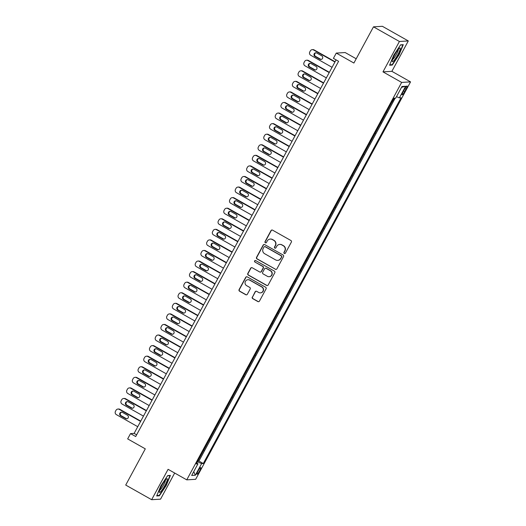 <?xml version="1.0" encoding="UTF-8"?>
<svg xmlns="http://www.w3.org/2000/svg" width="526" height="526" viewBox="0 0 526 526"><rect width="100%" height="100%" fill="white"/><g stroke="black" fill="none" stroke-linecap="round" stroke-linejoin="round"><path stroke-width="0.79" d="M284.29 253.46A0.828 0.815 -93.5 0 0 285.394 253.137L291.358 242.118A1.183 1.164 -93.5 0 0 290.898 240.5L272.573 230.151A1.183 1.164 -93.5 0 0 270.995 230.618L265.032 241.638A0.828 0.815 -93.5 0 0 265.794 242.874A0.828 0.815 -93.5 0 0 266.458 242.447L267.228 241.02A3.794 3.721 -93.5 0 1 272.284 239.54L273.809 240.402A3.794 3.721 -93.5 0 1 275.276 245.563L274.5 246.99A0.828 0.815 -93.5 0 0 275.262 248.219A0.828 0.815 -93.5 0 0 275.926 247.792L276.696 246.365A3.794 3.721 -93.5 0 1 281.752 244.886L283.277 245.747A3.794 3.721 -93.5 0 1 284.744 250.909L283.974 252.335A0.828 0.815 -93.5 0 0 284.29 253.46M279.727 244.419L279.97 244.399A3.794 3.721 -93.5 0 1 281.995 244.873L283.521 245.734A3.794 3.721 -93.5 0 1 284.98 250.895L284.211 252.322A0.828 0.815 -93.5 0 0 284.855 253.552M272.06 230.007A1.183 1.164 -93.5 0 0 271.232 230.598L265.275 241.625A0.828 0.815 -93.5 0 0 265.913 242.854M270.259 239.067L270.495 239.054A3.794 3.721 -93.5 0 1 272.521 239.521L274.053 240.389A3.794 3.721 -93.5 0 1 275.512 245.543L274.743 246.97A0.828 0.815 -93.5 0 0 275.387 248.2M199.63 470.895A3.866 0.651 119.5 0 0 200.761 467.575A3.866 0.651 119.5 0 0 198.092 470.987A3.866 0.651 119.5 0 0 196.954 474.307A3.866 0.651 119.5 0 0 199.63 470.895M252.289 297.045A1.183 1.164 -93.5 0 0 252.743 298.656L257.885 301.562A1.183 1.164 -93.5 0 0 259.463 301.102L266.084 288.853A1.183 1.164 -93.5 0 0 265.63 287.242L247.299 276.893A1.183 1.164 -93.5 0 0 245.721 277.36L239.1 289.602A1.183 1.164 -93.5 0 0 239.56 291.213L245.767 294.718A1.183 1.164 -93.5 0 0 247.345 294.258L250.179 289.017A1.183 1.164 -93.5 0 0 249.725 287.406L246.641 285.664A3.176 3.11 -93.5 0 1 247.95 279.72A3.176 3.11 -93.5 0 1 249.646 280.115L261.711 286.926A3.176 3.11 -93.5 0 1 260.403 292.87A3.176 3.11 -93.5 0 1 258.713 292.476L256.701 291.345A1.183 1.164 -93.5 0 0 255.117 291.805L252.526 297.032A1.183 1.164 -93.5 0 0 252.986 298.643L258.128 301.549A1.183 1.164 -93.5 0 0 258.641 301.694M399.412 41.482L382.981 71.871L391.877 71.332L408.308 40.943L399.412 41.482L373.48 26.839L353.899 63.041L336.265 53.087L333.412 58.373L338.599 61.299L135.701 436.541L130.52 433.608L127.66 438.894L145.294 448.856L125.721 485.057L151.652 499.7L160.555 499.161L174.678 473.032M382.981 71.871L401.654 82.418L186.756 479.857L168.083 469.31L151.652 499.7M275.335 269.292A1.183 1.164 -93.5 0 0 276.913 268.832L283.534 256.589A1.183 1.164 -93.5 0 0 283.073 254.978L264.749 244.629A1.183 1.164 -93.5 0 0 263.164 245.09L256.55 257.332A1.183 1.164 -93.5 0 0 257.004 258.943L275.571 269.279A1.183 1.164 -93.5 0 0 276.084 269.43M274.809 272.724L268.188 284.967A1.183 1.164 -93.5 0 1 266.61 285.427L248.279 275.078A1.183 1.164 -93.5 0 1 247.825 273.467L250.659 268.227A1.183 1.164 -93.5 0 1 252.237 267.767L259.666 271.962A1.183 1.164 -93.5 0 0 261.251 271.501L263.125 268.023A1.183 1.164 -93.5 0 0 262.671 266.412L254.932 262.04A0.828 0.815 -93.5 0 1 255.274 260.488A0.828 0.815 -93.5 0 1 255.715 260.587L274.348 271.107A1.183 1.164 -93.5 0 1 274.809 272.724M373.48 26.839L382.376 26.3L408.308 40.943M197.881 460.96L201.221 454.78M203.595 450.394L206.935 444.214M209.309 439.821L212.655 433.641M215.022 429.255L218.369 423.075M220.742 418.683L224.083 412.502M226.456 408.11L229.796 401.93M232.17 397.544L235.51 391.364M237.883 386.972L241.23 380.791M243.604 376.399L246.944 370.219M249.317 365.833L252.658 359.652M255.031 355.26L258.371 349.08M260.745 344.694L264.091 338.514M266.465 334.122L269.805 327.941M272.179 323.549L275.519 317.369M277.892 312.983L281.232 306.803M283.606 302.411L286.953 296.23M289.326 291.838L292.666 285.657M295.04 281.272L298.38 275.091M300.754 270.699L304.094 264.519M306.467 260.133L309.814 253.953M312.188 249.561L315.528 243.38M317.901 238.988L321.241 232.808M323.615 228.422L326.955 222.242M329.329 217.849L332.675 211.669M335.049 207.277L338.389 201.096M340.763 196.711L344.103 190.53M346.476 186.138L349.816 179.958M352.19 175.572L355.537 169.392M357.904 165L361.25 158.819M363.624 154.427L366.964 148.247M369.337 143.861L372.678 137.68M375.051 133.288L378.391 127.108M380.765 122.716L384.112 116.535M386.485 112.15L389.825 105.969M404.487 89.295L403.232 91.623A3.748 0.631 119.5 0 0 402.134 94.838A3.748 0.631 119.5 0 0 404.724 91.531L405.98 89.21A3.748 0.631 119.5 0 0 407.078 85.988A3.748 0.631 119.5 0 0 404.487 89.295M401.654 82.418L410.55 81.878L195.659 479.311L186.756 479.857M198.131 461.105L198.933 461.052L203.292 463.518L401.042 97.79L399.359 97.889L396.505 96.62M203.292 463.518L201.609 463.616L195.324 475.248L191.668 475.465L197.954 463.84L196.27 463.945L394.02 98.217L395.703 98.112L401.989 86.488L405.645 86.264L399.359 97.889M386.735 112.288L386.393 112.308M381.015 122.86L380.679 122.88M375.301 133.426L374.966 133.453M369.587 143.999L369.252 144.019M363.874 154.572L363.532 154.591M358.153 165.138L357.818 165.157M352.44 175.71L352.104 175.73M346.726 186.283L346.391 186.303M341.012 196.849L340.677 196.869M335.292 207.422L334.957 207.441M329.578 217.994L329.243 218.014M323.865 228.56L323.529 228.58M318.151 239.133L317.816 239.152M312.437 249.699L312.096 249.719M306.717 260.271L306.382 260.291M301.003 270.844L300.668 270.864M295.29 281.41L294.954 281.43M289.576 291.983L289.234 292.002M283.856 302.555L283.521 302.575M278.142 313.121L277.807 313.141M272.429 323.694L272.093 323.714M266.715 334.26L266.373 334.286M260.995 344.832L260.659 344.852M255.281 355.405L254.946 355.425M249.567 365.971L249.232 365.991M243.854 376.544L243.512 376.563M238.133 387.116L237.798 387.136M232.42 397.682L232.084 397.702M226.706 408.255L226.371 408.275M220.992 418.821L220.65 418.847M215.272 429.394L214.937 429.413M209.558 439.966L209.223 439.986M203.845 450.532L203.509 450.552M198.933 461.052L395.157 98.145M392.199 101.577L394.355 98.198M392.449 101.722L392.113 101.742M356.207 58.781L345.168 52.547L336.265 53.087M391.877 71.332L410.55 81.878M336.081 59.879L134.123 433.391L130.52 433.608M136.642 434.811L134.123 433.391M197.954 463.84L196.796 462.965M197.447 461.756L201.609 463.616M401.522 87.349L405.645 86.264M195.324 475.248L193.746 471.618M393.75 55.118L389.575 65.237L392.258 65.073L399.109 54.789L403.284 44.671L400.608 44.835L393.75 55.118M159.358 495.808L166.216 485.524L170.391 475.405L167.709 475.57L160.851 485.853L156.676 495.972L159.358 495.808L158.661 495.413M391.554 64.678L392.258 65.073M264.236 244.478A1.183 1.164 -93.5 0 0 263.408 245.077L256.787 257.319A1.183 1.164 -93.5 0 0 257.247 258.93L275.571 269.279M281.489 256.925A0.828 0.815 -93.5 0 0 281.167 255.794L265.078 246.714A0.828 0.815 -93.5 0 0 263.973 247.036L263.164 248.542A3.794 3.721 -93.5 0 0 264.624 253.703L275.624 259.91A3.794 3.721 -93.5 0 0 280.674 258.43L281.732 256.912A0.828 0.815 -93.5 0 0 281.41 255.781L281.167 255.794M264.637 246.609L264.88 246.595A0.828 0.815 -93.5 0 1 265.321 246.701L281.41 255.781M277.649 260.377L277.886 260.363A3.794 3.721 -93.5 0 0 280.917 258.417L280.674 258.43M281.732 256.912L280.917 258.417M251.724 267.616A1.183 1.164 -93.5 0 0 250.895 268.214L248.062 273.454A1.183 1.164 -93.5 0 0 248.522 275.065L266.853 285.414A1.183 1.164 -93.5 0 0 267.359 285.559M260.304 272.106L260.541 272.093A1.183 1.164 -93.5 0 0 261.488 271.482L263.368 268.01A1.183 1.164 -93.5 0 0 262.908 266.393L254.932 262.04M255.393 260.488A0.828 0.815 -93.5 0 0 255.169 262.027M267.386 276.314A3.176 3.11 -93.5 0 0 271.916 274.243A3.176 3.11 -93.5 0 0 270.384 270.765L266.13 268.365A1.183 1.164 -93.5 0 0 264.552 268.825L262.671 272.304A1.183 1.164 -93.5 0 0 263.131 273.914L267.386 276.314M269.075 276.709L269.319 276.696A3.176 3.11 -93.5 0 0 270.627 270.752L270.384 270.765M265.498 268.221L265.742 268.207A1.183 1.164 -93.5 0 1 266.373 268.352L270.627 270.752M256.188 291.194A1.183 1.164 -93.5 0 0 255.36 291.792L252.526 297.032M260.403 292.87L260.646 292.857A3.176 3.11 -93.5 0 0 261.955 286.913L261.711 286.926M247.95 279.72L248.193 279.707A3.176 3.11 -93.5 0 1 249.883 280.102L261.955 286.913M246.786 276.748A1.183 1.164 -93.5 0 0 245.958 277.34L239.343 289.583A1.183 1.164 -93.5 0 0 239.797 291.2L246.01 294.705A1.183 1.164 -93.5 0 0 246.523 294.849M335.075 61.739L314.16 49.924A2.42 2.367 86.5 0 0 312.871 49.628L312.266 49.661A2.42 2.367 -93.5 0 0 310.34 50.904L309.768 51.962A2.42 2.367 -93.5 0 0 310.702 55.243L332.064 67.308M312.266 49.661A2.42 2.367 -93.5 0 1 313.555 49.963L334.924 62.022M316.047 52.791A1.933 1.894 -93.5 0 0 315.547 56.367L320.531 59.182A1.933 1.894 -93.5 0 0 321.261 59.412M314.949 56.407L319.926 59.214A1.933 1.894 -93.5 0 0 322.694 57.952A1.933 1.894 -93.5 0 0 321.754 55.835L316.777 53.021A1.933 1.894 -93.5 0 0 314.015 54.283A1.933 1.894 -93.5 0 0 314.949 56.407L315.547 56.367M397.787 54.743A7.857 1.322 119.5 0 0 399.569 48.109A7.857 1.322 119.5 0 0 394.658 54.934A7.857 1.322 119.5 0 0 392.192 61.18A7.857 1.322 119.5 0 0 397.787 54.743M392.587 59.477A5.95 0.999 119.5 0 0 396.459 54.231A5.95 0.999 119.5 0 0 398.313 49.326M400.483 45.019L402.863 44.874L398.82 54.678L392.179 64.645L389.759 64.79M167.327 479.574A7.857 1.322 119.5 0 0 166.676 478.844A7.857 1.322 119.5 0 0 162.396 484.531A7.857 1.322 119.5 0 0 159.325 491.567A7.857 1.322 119.5 0 0 159.299 491.915A7.857 1.322 119.5 0 0 163.053 488.575A7.857 1.322 119.5 0 0 167.327 479.574M159.687 490.212A5.95 0.999 119.5 0 0 162.935 486.083A5.95 0.999 119.5 0 0 165.407 480.494A5.95 0.999 119.5 0 0 165.42 480.06M167.584 475.754L169.97 475.609L165.92 485.413L159.279 495.374L156.866 495.525M329.361 72.305L308.446 60.497A2.42 2.367 86.5 0 0 307.151 60.194L306.553 60.234A2.42 2.367 -93.5 0 0 304.626 61.476L304.054 62.528A2.42 2.367 -93.5 0 0 304.988 65.816L326.35 77.881M306.553 60.234A2.42 2.367 -93.5 0 1 307.841 60.529L329.21 72.595M310.333 63.357A1.933 1.894 -93.5 0 0 309.834 66.94L314.811 69.748A1.933 1.894 -93.5 0 0 315.541 69.984M309.235 66.973L314.213 69.787A1.933 1.894 -93.5 0 0 316.974 68.525A1.933 1.894 -93.5 0 0 316.041 66.401L311.063 63.593A1.933 1.894 -93.5 0 0 308.302 64.856A1.933 1.894 -93.5 0 0 309.235 66.973L309.834 66.94M323.648 82.878L302.726 71.063A2.42 2.367 86.5 0 0 301.437 70.767L300.839 70.806A2.42 2.367 -93.5 0 0 298.906 72.042L298.341 73.101A2.42 2.367 -93.5 0 0 299.268 76.388L320.636 88.453M300.839 70.806A2.42 2.367 -93.5 0 1 302.128 71.102L323.49 83.167M304.62 73.929A1.933 1.894 -93.5 0 0 304.12 77.506L309.097 80.32A1.933 1.894 -93.5 0 0 309.827 80.55M303.515 77.546L308.499 80.353A1.933 1.894 -93.5 0 0 311.26 79.091A1.933 1.894 -93.5 0 0 310.327 76.974L305.35 74.159A1.933 1.894 -93.5 0 0 302.582 75.422A1.933 1.894 -93.5 0 0 303.515 77.546L304.12 77.506M317.934 93.45L297.012 81.635A2.42 2.367 86.5 0 0 295.724 81.339L295.125 81.372A2.42 2.367 -93.5 0 0 293.192 82.615L292.62 83.673A2.42 2.367 -93.5 0 0 293.554 86.954L314.916 99.019M295.125 81.372A2.42 2.367 -93.5 0 1 296.414 81.675L317.776 93.733M298.899 84.502A1.933 1.894 -93.5 0 0 298.406 88.079L303.384 90.886A1.933 1.894 -93.5 0 0 304.113 91.123M297.801 88.112L302.785 90.926A1.933 1.894 -93.5 0 0 305.547 89.663A1.933 1.894 -93.5 0 0 304.613 87.546L299.629 84.732A1.933 1.894 -93.5 0 0 296.868 85.994A1.933 1.894 -93.5 0 0 297.801 88.112L298.406 88.079M312.22 104.016L291.299 92.208A2.42 2.367 86.5 0 0 290.01 91.905L289.405 91.945A2.42 2.367 -93.5 0 0 287.479 93.187L286.907 94.239A2.42 2.367 -93.5 0 0 287.84 97.527L309.203 109.592M289.405 91.945A2.42 2.367 -93.5 0 1 290.694 92.241L312.063 104.306M293.186 95.068A1.933 1.894 -93.5 0 0 292.686 98.645L297.67 101.459A1.933 1.894 -93.5 0 0 298.4 101.689M292.088 98.684L297.065 101.498A1.933 1.894 -93.5 0 0 299.833 100.236A1.933 1.894 -93.5 0 0 298.893 98.112L293.916 95.305A1.933 1.894 -93.5 0 0 291.154 96.567A1.933 1.894 -93.5 0 0 292.088 98.684L292.686 98.645M306.5 114.589L285.585 102.774A2.42 2.367 86.5 0 0 284.29 102.478L283.692 102.511A2.42 2.367 -93.5 0 0 281.765 103.754L281.193 104.812A2.42 2.367 -93.5 0 0 282.127 108.1L303.489 120.158M283.692 102.511A2.42 2.367 -93.5 0 1 284.98 102.813L306.349 114.878M287.472 105.641A1.933 1.894 -93.5 0 0 286.972 109.217L291.956 112.031A1.933 1.894 -93.5 0 0 292.68 112.262M286.374 109.257L291.351 112.064A1.933 1.894 -93.5 0 0 294.113 110.802A1.933 1.894 -93.5 0 0 293.179 108.685L288.202 105.871A1.933 1.894 -93.5 0 0 285.44 107.133A1.933 1.894 -93.5 0 0 286.374 109.257L286.972 109.217M300.787 125.155L279.865 113.346A2.42 2.367 86.5 0 0 278.576 113.044L277.978 113.083A2.42 2.367 -93.5 0 0 276.051 114.326L275.479 115.385A2.42 2.367 -93.5 0 0 276.406 118.666L297.775 130.731M277.978 113.083A2.42 2.367 -93.5 0 1 279.267 113.379L300.629 125.444M281.758 116.207A1.933 1.894 -93.5 0 0 281.259 119.79L286.236 122.597A1.933 1.894 -93.5 0 0 286.966 122.834M280.66 119.823L285.638 122.637A1.933 1.894 -93.5 0 0 288.399 121.374A1.933 1.894 -93.5 0 0 287.466 119.251L282.488 116.443A1.933 1.894 -93.5 0 0 279.72 117.706A1.933 1.894 -93.5 0 0 280.66 119.823L281.259 119.79M295.073 135.728L274.151 123.919A2.42 2.367 86.5 0 0 272.863 123.617L272.264 123.656A2.42 2.367 -93.5 0 0 270.331 124.892L269.759 125.951A2.42 2.367 -93.5 0 0 270.693 129.238L292.055 141.303M272.264 123.656A2.42 2.367 -93.5 0 1 273.553 123.952L294.915 136.017M276.038 126.779A1.933 1.894 -93.5 0 0 275.545 130.356L280.522 133.17A1.933 1.894 -93.5 0 0 281.252 133.4M274.94 130.395L279.924 133.209A1.933 1.894 -93.5 0 0 282.686 131.941A1.933 1.894 -93.5 0 0 281.752 129.823L276.768 127.009A1.933 1.894 -93.5 0 0 274.007 128.278A1.933 1.894 -93.5 0 0 274.94 130.395L275.545 130.356M289.359 146.3L268.438 134.485A2.42 2.367 86.5 0 0 267.149 134.189L266.544 134.222A2.42 2.367 -93.5 0 0 264.617 135.465L264.045 136.523A2.42 2.367 -93.5 0 0 264.979 139.811L286.341 151.869M266.544 134.222A2.42 2.367 -93.5 0 1 267.833 134.524L289.201 146.583M270.325 137.352A1.933 1.894 -93.5 0 0 269.825 140.929L274.809 143.743A1.933 1.894 -93.5 0 0 275.539 143.973M269.227 140.968L274.204 143.776A1.933 1.894 -93.5 0 0 276.972 142.513A1.933 1.894 -93.5 0 0 276.038 140.396L271.054 137.582A1.933 1.894 -93.5 0 0 268.293 138.844A1.933 1.894 -93.5 0 0 269.227 140.968L269.825 140.929M283.639 156.866L262.724 145.058A2.42 2.367 86.5 0 0 261.435 144.755L260.83 144.795A2.42 2.367 -93.5 0 0 258.904 146.037L258.332 147.089A2.42 2.367 -93.5 0 0 259.265 150.377L280.628 162.442M260.83 144.795A2.42 2.367 -93.5 0 1 262.119 145.091L283.488 157.156M264.611 147.918A1.933 1.894 -93.5 0 0 264.111 151.501L269.095 154.309A1.933 1.894 -93.5 0 0 269.825 154.545M263.513 151.534L268.49 154.348A1.933 1.894 -93.5 0 0 271.252 153.086A1.933 1.894 -93.5 0 0 270.318 150.962L265.341 148.154A1.933 1.894 -93.5 0 0 262.579 149.417A1.933 1.894 -93.5 0 0 263.513 151.534L264.111 151.501M277.925 167.439L257.004 155.624A2.42 2.367 86.5 0 0 255.715 155.328L255.117 155.367A2.42 2.367 -93.5 0 0 253.19 156.603L252.618 157.662A2.42 2.367 -93.5 0 0 253.545 160.949L274.914 173.015M255.117 155.367A2.42 2.367 -93.5 0 1 256.405 155.663L277.767 167.728M258.897 158.49A1.933 1.894 -93.5 0 0 258.397 162.067L263.375 164.881A1.933 1.894 -93.5 0 0 264.105 165.111M257.799 162.107L262.776 164.914A1.933 1.894 -93.5 0 0 265.538 163.652A1.933 1.894 -93.5 0 0 264.604 161.535L259.627 158.72A1.933 1.894 -93.5 0 0 256.859 159.983A1.933 1.894 -93.5 0 0 257.799 162.107L258.397 162.067M272.212 178.012L251.29 166.196A2.42 2.367 86.5 0 0 250.001 165.9L249.403 165.933A2.42 2.367 -93.5 0 0 247.47 167.176L246.898 168.235A2.42 2.367 -93.5 0 0 247.831 171.515L269.2 183.581M249.403 165.933A2.42 2.367 -93.5 0 1 250.692 166.236L272.054 178.294M253.184 169.063A1.933 1.894 -93.5 0 0 252.684 172.64L257.661 175.447A1.933 1.894 -93.5 0 0 258.391 175.684M252.079 172.673L257.063 175.487A1.933 1.894 -93.5 0 0 259.824 174.224A1.933 1.894 -93.5 0 0 258.891 172.107L253.907 169.293A1.933 1.894 -93.5 0 0 251.145 170.555A1.933 1.894 -93.5 0 0 252.079 172.673L252.684 172.64M266.498 188.578L245.576 176.769A2.42 2.367 86.5 0 0 244.288 176.466L243.683 176.506A2.42 2.367 -93.5 0 0 241.756 177.749L241.184 178.801A2.42 2.367 -93.5 0 0 242.118 182.088L263.48 194.153M243.683 176.506A2.42 2.367 -93.5 0 1 244.971 176.802L266.34 188.867M247.463 179.629A1.933 1.894 -93.5 0 0 246.97 183.206L251.947 186.02A1.933 1.894 -93.5 0 0 252.677 186.25M246.365 183.245L251.343 186.059A1.933 1.894 -93.5 0 0 254.111 184.797A1.933 1.894 -93.5 0 0 253.177 182.673L248.193 179.866A1.933 1.894 -93.5 0 0 245.432 181.128A1.933 1.894 -93.5 0 0 246.365 183.245L246.97 183.206M260.778 199.15L239.863 187.335A2.42 2.367 86.5 0 0 238.574 187.039L237.969 187.072A2.42 2.367 -93.5 0 0 236.042 188.315L235.47 189.373A2.42 2.367 -93.5 0 0 236.404 192.661L257.766 204.719M237.969 187.072A2.42 2.367 -93.5 0 1 239.258 187.374L260.626 199.439M241.75 190.202A1.933 1.894 -93.5 0 0 241.25 193.778L246.234 196.593A1.933 1.894 -93.5 0 0 246.964 196.823M240.652 193.818L245.629 196.625A1.933 1.894 -93.5 0 0 248.39 195.363A1.933 1.894 -93.5 0 0 247.457 193.246L242.479 190.432A1.933 1.894 -93.5 0 0 239.718 191.694A1.933 1.894 -93.5 0 0 240.652 193.818L241.25 193.778M255.064 209.716L234.142 197.907A2.42 2.367 86.5 0 0 232.854 197.605L232.255 197.644A2.42 2.367 -93.5 0 0 230.329 198.887L229.757 199.946A2.42 2.367 -93.5 0 0 230.684 203.227L252.053 215.292M232.255 197.644A2.42 2.367 -93.5 0 1 233.544 197.94L254.906 210.005M236.036 200.768A1.933 1.894 -93.5 0 0 235.536 204.351L240.513 207.159A1.933 1.894 -93.5 0 0 241.243 207.395M234.938 204.384L239.915 207.198A1.933 1.894 -93.5 0 0 242.677 205.936A1.933 1.894 -93.5 0 0 241.743 203.812L236.766 201.004A1.933 1.894 -93.5 0 0 233.998 202.267A1.933 1.894 -93.5 0 0 234.938 204.384L235.536 204.351M249.35 220.289L228.429 208.48A2.42 2.367 86.5 0 0 227.14 208.178L226.542 208.217A2.42 2.367 -93.5 0 0 224.609 209.453L224.037 210.512A2.42 2.367 -93.5 0 0 224.97 213.799L246.339 225.864M226.542 208.217A2.42 2.367 -93.5 0 1 227.83 208.513L249.192 220.578M230.322 211.34A1.933 1.894 -93.5 0 0 229.823 214.917L234.8 217.731A1.933 1.894 -93.5 0 0 235.53 217.961M229.218 214.956L234.201 217.771A1.933 1.894 -93.5 0 0 236.963 216.502A1.933 1.894 -93.5 0 0 236.029 214.384L231.052 211.57A1.933 1.894 -93.5 0 0 228.284 212.839A1.933 1.894 -93.5 0 0 229.218 214.956L229.823 214.917M243.637 230.861L222.715 219.046A2.42 2.367 86.5 0 0 221.426 218.75L220.821 218.783A2.42 2.367 -93.5 0 0 218.895 220.026L218.323 221.084A2.42 2.367 -93.5 0 0 219.257 224.372L240.619 236.43M220.821 218.783A2.42 2.367 -93.5 0 1 222.117 219.086L243.479 231.151M224.602 221.913A1.933 1.894 -93.5 0 0 224.109 225.49L229.086 228.304A1.933 1.894 -93.5 0 0 229.816 228.534M223.504 225.529L228.481 228.337A1.933 1.894 -93.5 0 0 231.249 227.074A1.933 1.894 -93.5 0 0 230.316 224.957L225.332 222.143A1.933 1.894 -93.5 0 0 222.57 223.405A1.933 1.894 -93.5 0 0 223.504 225.529L224.109 225.49M237.916 241.427L217.001 229.619A2.42 2.367 86.5 0 0 215.713 229.316L215.108 229.356A2.42 2.367 -93.5 0 0 213.181 230.598L212.609 231.65A2.42 2.367 -93.5 0 0 213.543 234.938L234.905 247.003M215.108 229.356A2.42 2.367 -93.5 0 1 216.396 229.652L237.765 241.717M218.888 232.479A1.933 1.894 -93.5 0 0 218.389 236.062L223.372 238.87A1.933 1.894 -93.5 0 0 224.102 239.106M217.79 236.095L222.768 238.909A1.933 1.894 -93.5 0 0 225.529 237.647A1.933 1.894 -93.5 0 0 224.595 235.523L219.618 232.716A1.933 1.894 -93.5 0 0 216.857 233.978A1.933 1.894 -93.5 0 0 217.79 236.095L218.389 236.062M232.203 252L211.281 240.185A2.42 2.367 86.5 0 0 209.992 239.889L209.394 239.928A2.42 2.367 -93.5 0 0 207.468 241.164L206.896 242.223A2.42 2.367 -93.5 0 0 207.823 245.51L229.191 257.576M209.394 239.928A2.42 2.367 -93.5 0 1 210.683 240.224L232.045 252.289M213.175 243.051A1.933 1.894 -93.5 0 0 212.675 246.628L217.652 249.442A1.933 1.894 -93.5 0 0 218.382 249.672M212.077 246.668L217.054 249.475A1.933 1.894 -93.5 0 0 219.815 248.213A1.933 1.894 -93.5 0 0 218.882 246.096L213.904 243.282A1.933 1.894 -93.5 0 0 211.136 244.544A1.933 1.894 -93.5 0 0 212.077 246.668L212.675 246.628M226.489 262.573L205.567 250.757A2.42 2.367 86.5 0 0 204.279 250.461L203.68 250.494A2.42 2.367 -93.5 0 0 201.747 251.737L201.175 252.796A2.42 2.367 -93.5 0 0 202.109 256.077L223.478 268.142M203.68 250.494A2.42 2.367 -93.5 0 1 204.969 250.797L226.331 262.855M207.461 253.624A1.933 1.894 -93.5 0 0 206.961 257.201L211.939 260.008A1.933 1.894 -93.5 0 0 212.668 260.245M206.356 257.234L211.34 260.048A1.933 1.894 -93.5 0 0 214.102 258.785A1.933 1.894 -93.5 0 0 213.168 256.668L208.191 253.854A1.933 1.894 -93.5 0 0 205.423 255.117A1.933 1.894 -93.5 0 0 206.356 257.234L206.961 257.201M220.775 273.139L199.854 261.33A2.42 2.367 86.5 0 0 198.565 261.027L197.96 261.067A2.42 2.367 -93.5 0 0 196.034 262.31L195.462 263.362A2.42 2.367 -93.5 0 0 196.395 266.649L217.757 278.714M197.96 261.067A2.42 2.367 -93.5 0 1 199.255 261.363L220.618 273.428M201.741 264.19A1.933 1.894 -93.5 0 0 201.248 267.767L206.225 270.581A1.933 1.894 -93.5 0 0 206.955 270.811M200.643 267.806L205.62 270.62A1.933 1.894 -93.5 0 0 208.388 269.358A1.933 1.894 -93.5 0 0 207.454 267.234L202.471 264.427A1.933 1.894 -93.5 0 0 199.709 265.689A1.933 1.894 -93.5 0 0 200.643 267.806L201.248 267.767M215.055 283.711L194.14 271.896A2.42 2.367 86.5 0 0 192.851 271.6L192.246 271.633A2.42 2.367 -93.5 0 0 190.32 272.876L189.748 273.934A2.42 2.367 -93.5 0 0 190.682 277.222L212.044 289.28M192.246 271.633A2.42 2.367 -93.5 0 1 193.535 271.935L214.904 284.001M196.027 274.763A1.933 1.894 -93.5 0 0 195.527 278.339L200.511 281.154A1.933 1.894 -93.5 0 0 201.241 281.384M194.929 278.379L199.906 281.186A1.933 1.894 -93.5 0 0 202.674 279.924A1.933 1.894 -93.5 0 0 201.734 277.807L196.757 274.993A1.933 1.894 -93.5 0 0 193.995 276.255A1.933 1.894 -93.5 0 0 194.929 278.379L195.527 278.339M209.341 294.277L188.426 282.469A2.42 2.367 86.5 0 0 187.131 282.166L186.533 282.206A2.42 2.367 -93.5 0 0 184.606 283.448L184.034 284.507A2.42 2.367 -93.5 0 0 184.961 287.788L206.33 299.853M186.533 282.206A2.42 2.367 -93.5 0 1 187.821 282.501L209.19 294.567M190.313 285.329A1.933 1.894 -93.5 0 0 189.814 288.912L194.791 291.72A1.933 1.894 -93.5 0 0 195.521 291.956M189.215 288.945L194.193 291.759A1.933 1.894 -93.5 0 0 196.954 290.497A1.933 1.894 -93.5 0 0 196.02 288.373L191.043 285.565A1.933 1.894 -93.5 0 0 188.282 286.828A1.933 1.894 -93.5 0 0 189.215 288.945L189.814 288.912M203.628 304.85L182.706 293.041A2.42 2.367 86.5 0 0 181.417 292.739L180.819 292.778A2.42 2.367 -93.5 0 0 178.886 294.014L178.321 295.073A2.42 2.367 -93.5 0 0 179.248 298.36L200.616 310.425M180.819 292.778A2.42 2.367 -93.5 0 1 182.108 293.074L203.47 305.139M184.6 295.901A1.933 1.894 -93.5 0 0 184.1 299.478L189.077 302.292A1.933 1.894 -93.5 0 0 189.807 302.522M183.495 299.518L188.479 302.332A1.933 1.894 -93.5 0 0 191.24 301.063A1.933 1.894 -93.5 0 0 190.307 298.946L185.33 296.131A1.933 1.894 -93.5 0 0 182.561 297.4A1.933 1.894 -93.5 0 0 183.495 299.518L184.1 299.478M197.914 315.422L176.992 303.607A2.42 2.367 86.5 0 0 175.704 303.311L175.099 303.344A2.42 2.367 -93.5 0 0 173.172 304.587L172.6 305.645A2.42 2.367 -93.5 0 0 173.534 308.933L194.896 320.991M175.099 303.344A2.42 2.367 -93.5 0 1 176.394 303.647L197.756 315.712M178.879 306.474A1.933 1.894 -93.5 0 0 178.386 310.051L183.364 312.865A1.933 1.894 -93.5 0 0 184.093 313.095M177.781 310.09L182.759 312.898A1.933 1.894 -93.5 0 0 185.527 311.635A1.933 1.894 -93.5 0 0 184.593 309.518L179.609 306.704A1.933 1.894 -93.5 0 0 176.848 307.966A1.933 1.894 -93.5 0 0 177.781 310.09L178.386 310.051M192.194 325.988L171.279 314.18A2.42 2.367 86.5 0 0 169.99 313.877L169.385 313.917A2.42 2.367 -93.5 0 0 167.459 315.159L166.887 316.211A2.42 2.367 -93.5 0 0 167.82 319.499L189.182 331.564M169.385 313.917A2.42 2.367 -93.5 0 1 170.674 314.213L192.043 326.278M173.166 317.04A1.933 1.894 -93.5 0 0 172.666 320.623L177.65 323.431A1.933 1.894 -93.5 0 0 178.38 323.668M172.068 320.656L177.045 323.47A1.933 1.894 -93.5 0 0 179.813 322.208A1.933 1.894 -93.5 0 0 178.873 320.084L173.896 317.277A1.933 1.894 -93.5 0 0 171.134 318.539A1.933 1.894 -93.5 0 0 172.068 320.656L172.666 320.623M186.48 336.561L165.565 324.746A2.42 2.367 86.5 0 0 164.27 324.45L163.671 324.489A2.42 2.367 -93.5 0 0 161.745 325.725L161.173 326.784A2.42 2.367 -93.5 0 0 162.1 330.072L183.469 342.137M163.671 324.489A2.42 2.367 -93.5 0 1 164.96 324.785L186.329 336.85M167.452 327.613A1.933 1.894 -93.5 0 0 166.952 331.189L171.93 334.003A1.933 1.894 -93.5 0 0 172.66 334.234M166.354 331.229L171.331 334.036A1.933 1.894 -93.5 0 0 174.093 332.774A1.933 1.894 -93.5 0 0 173.159 330.657L168.182 327.843A1.933 1.894 -93.5 0 0 165.42 329.105A1.933 1.894 -93.5 0 0 166.354 331.229L166.952 331.189M180.766 347.134L159.845 335.318A2.42 2.367 86.5 0 0 158.556 335.023L157.958 335.055A2.42 2.367 -93.5 0 0 156.025 336.298L155.459 337.357A2.42 2.367 -93.5 0 0 156.386 340.638L177.755 352.703M157.958 335.055A2.42 2.367 -93.5 0 1 159.246 335.358L180.609 347.416M161.738 338.185A1.933 1.894 -93.5 0 0 161.239 341.762L166.216 344.569A1.933 1.894 -93.5 0 0 166.946 344.806M160.634 341.795L165.618 344.609A1.933 1.894 -93.5 0 0 168.379 343.346A1.933 1.894 -93.5 0 0 167.446 341.229L162.468 338.415A1.933 1.894 -93.5 0 0 159.7 339.678A1.933 1.894 -93.5 0 0 160.634 341.795L161.239 341.762M175.053 357.7L154.131 345.891A2.42 2.367 86.5 0 0 152.842 345.589L152.238 345.628A2.42 2.367 -93.5 0 0 150.311 346.871L149.739 347.923A2.42 2.367 -93.5 0 0 150.673 351.21L172.035 363.275M152.238 345.628A2.42 2.367 -93.5 0 1 153.533 345.924L174.895 357.989M156.018 348.751A1.933 1.894 -93.5 0 0 155.525 352.335L160.502 355.142A1.933 1.894 -93.5 0 0 161.232 355.379M154.92 352.367L159.904 355.182A1.933 1.894 -93.5 0 0 162.666 353.919A1.933 1.894 -93.5 0 0 161.732 351.795L156.748 348.988A1.933 1.894 -93.5 0 0 153.986 350.25A1.933 1.894 -93.5 0 0 154.92 352.367L155.525 352.335M169.339 368.272L148.417 356.457A2.42 2.367 86.5 0 0 147.129 356.161L146.524 356.194A2.42 2.367 -93.5 0 0 144.597 357.437L144.025 358.495A2.42 2.367 -93.5 0 0 144.959 361.783L166.321 373.841M146.524 356.194A2.42 2.367 -93.5 0 1 147.813 356.497L169.181 368.562M150.304 359.324A1.933 1.894 -93.5 0 0 149.805 362.901L154.789 365.715A1.933 1.894 -93.5 0 0 155.518 365.945M149.206 362.94L154.184 365.748A1.933 1.894 -93.5 0 0 156.952 364.485A1.933 1.894 -93.5 0 0 156.012 362.368L151.034 359.554A1.933 1.894 -93.5 0 0 148.273 360.816A1.933 1.894 -93.5 0 0 149.206 362.94L149.805 362.901M163.619 378.838L142.704 367.03A2.42 2.367 86.5 0 0 141.409 366.734L140.81 366.767A2.42 2.367 -93.5 0 0 138.884 368.009L138.312 369.068A2.42 2.367 -93.5 0 0 139.245 372.349L160.608 384.414M140.81 366.767A2.42 2.367 -93.5 0 1 142.099 367.063L163.468 379.128M144.591 369.89A1.933 1.894 -93.5 0 0 144.091 373.473L149.068 376.281A1.933 1.894 -93.5 0 0 149.798 376.517M143.493 373.506L148.47 376.32A1.933 1.894 -93.5 0 0 151.232 375.058A1.933 1.894 -93.5 0 0 150.298 372.934L145.321 370.126A1.933 1.894 -93.5 0 0 142.559 371.389A1.933 1.894 -93.5 0 0 143.493 373.506L144.091 373.473M157.905 389.411L136.984 377.602A2.42 2.367 86.5 0 0 135.695 377.3L135.097 377.339A2.42 2.367 -93.5 0 0 133.17 378.575L132.598 379.634A2.42 2.367 -93.5 0 0 133.525 382.921L154.894 394.987M135.097 377.339A2.42 2.367 -93.5 0 1 136.385 377.635L157.747 389.7M138.877 380.462A1.933 1.894 -93.5 0 0 138.377 384.039L143.355 386.853A1.933 1.894 -93.5 0 0 144.085 387.083M137.779 384.079L142.756 386.893A1.933 1.894 -93.5 0 0 145.518 385.624A1.933 1.894 -93.5 0 0 144.584 383.507L139.607 380.699A1.933 1.894 -93.5 0 0 136.839 381.961A1.933 1.894 -93.5 0 0 137.779 384.079L138.377 384.039M152.192 399.984L131.27 388.168A2.42 2.367 86.5 0 0 129.981 387.872L129.383 387.905A2.42 2.367 -93.5 0 0 127.45 389.148L126.878 390.207A2.42 2.367 -93.5 0 0 127.811 393.494L149.174 405.553M129.383 387.905A2.42 2.367 -93.5 0 1 130.672 388.208L152.034 400.273M133.157 391.035A1.933 1.894 -93.5 0 0 132.664 394.612L137.641 397.426A1.933 1.894 -93.5 0 0 138.371 397.656M132.059 394.651L137.043 397.459A1.933 1.894 -93.5 0 0 139.804 396.196A1.933 1.894 -93.5 0 0 138.871 394.079L133.887 391.265A1.933 1.894 -93.5 0 0 131.125 392.527A1.933 1.894 -93.5 0 0 132.059 394.651L132.664 394.612M146.478 410.55L125.556 398.741A2.42 2.367 86.5 0 0 124.267 398.438L123.663 398.478A2.42 2.367 -93.5 0 0 121.736 399.721L121.164 400.773A2.42 2.367 -93.5 0 0 122.098 404.06L143.46 416.125M123.663 398.478A2.42 2.367 -93.5 0 1 124.951 398.774L146.32 410.839M127.443 401.601A1.933 1.894 -93.5 0 0 126.944 405.184L131.927 407.992A1.933 1.894 -93.5 0 0 132.657 408.229M126.345 405.217L131.322 408.031A1.933 1.894 -93.5 0 0 134.091 406.769A1.933 1.894 -93.5 0 0 133.15 404.645L128.173 401.838A1.933 1.894 -93.5 0 0 125.412 403.1A1.933 1.894 -93.5 0 0 126.345 405.217L126.944 405.184M140.758 421.122L119.843 409.307A2.42 2.367 86.5 0 0 118.547 409.011L117.949 409.05A2.42 2.367 -93.5 0 0 116.022 410.287L115.45 411.345A2.42 2.367 -93.5 0 0 116.384 414.633L137.746 426.698M117.949 409.05A2.42 2.367 -93.5 0 1 119.238 409.346L140.606 421.411M121.73 412.174A1.933 1.894 -93.5 0 0 121.23 415.75L126.214 418.565A1.933 1.894 -93.5 0 0 126.944 418.795M120.632 415.79L125.609 418.597A1.933 1.894 -93.5 0 0 128.37 417.335A1.933 1.894 -93.5 0 0 127.437 415.218L122.459 412.404A1.933 1.894 -93.5 0 0 119.698 413.666A1.933 1.894 -93.5 0 0 120.632 415.79L121.23 415.75M404.888 88.592L405.98 89.21M403.62 90.906L404.724 91.531M313.555 49.963L314.16 49.924M320.531 59.182L319.926 59.214M307.841 60.529L308.446 60.497M314.811 69.748L314.213 69.787M302.128 71.102L302.726 71.063M309.097 80.32L308.499 80.353M296.414 81.675L297.012 81.635M303.384 90.886L302.785 90.926M290.694 92.241L291.299 92.208M297.67 101.459L297.065 101.498M284.98 102.813L285.585 102.774M291.956 112.031L291.351 112.064M279.267 113.379L279.865 113.346M286.236 122.597L285.638 122.637M273.553 123.952L274.151 123.919M280.522 133.17L279.924 133.209M267.833 134.524L268.438 134.485M274.809 143.743L274.204 143.776M262.119 145.091L262.724 145.058M269.095 154.309L268.49 154.348M256.405 155.663L257.004 155.624M263.375 164.881L262.776 164.914M250.692 166.236L251.29 166.196M257.661 175.447L257.063 175.487M244.971 176.802L245.576 176.769M251.947 186.02L251.343 186.059M239.258 187.374L239.863 187.335M246.234 196.593L245.629 196.625M233.544 197.94L234.142 197.907M240.513 207.159L239.915 207.198M227.83 208.513L228.429 208.48M234.8 217.731L234.201 217.771M222.117 219.086L222.715 219.046M229.086 228.304L228.481 228.337M216.396 229.652L217.001 229.619M223.372 238.87L222.768 238.909M210.683 240.224L211.281 240.185M217.652 249.442L217.054 249.475M204.969 250.797L205.567 250.757M211.939 260.008L211.34 260.048M199.255 261.363L199.854 261.33M206.225 270.581L205.62 270.62M193.535 271.935L194.14 271.896M200.511 281.154L199.906 281.186M187.821 282.501L188.426 282.469M194.791 291.72L194.193 291.759M182.108 293.074L182.706 293.041M189.077 302.292L188.479 302.332M176.394 303.647L176.992 303.607M183.364 312.865L182.759 312.898M170.674 314.213L171.279 314.18M177.65 323.431L177.045 323.47M164.96 324.785L165.565 324.746M171.93 334.003L171.331 334.036M159.246 335.358L159.845 335.318M166.216 344.569L165.618 344.609M153.533 345.924L154.131 345.891M160.502 355.142L159.904 355.182M147.813 356.497L148.417 356.457M154.789 365.715L154.184 365.748M142.099 367.063L142.704 367.03M149.068 376.281L148.47 376.32M136.385 377.635L136.984 377.602M143.355 386.853L142.756 386.893M130.672 388.208L131.27 388.168M137.641 397.426L137.043 397.459M124.951 398.774L125.556 398.741M131.927 407.992L131.322 408.031M119.238 409.346L119.843 409.307M126.214 418.565L125.609 418.597"/></g></svg>
